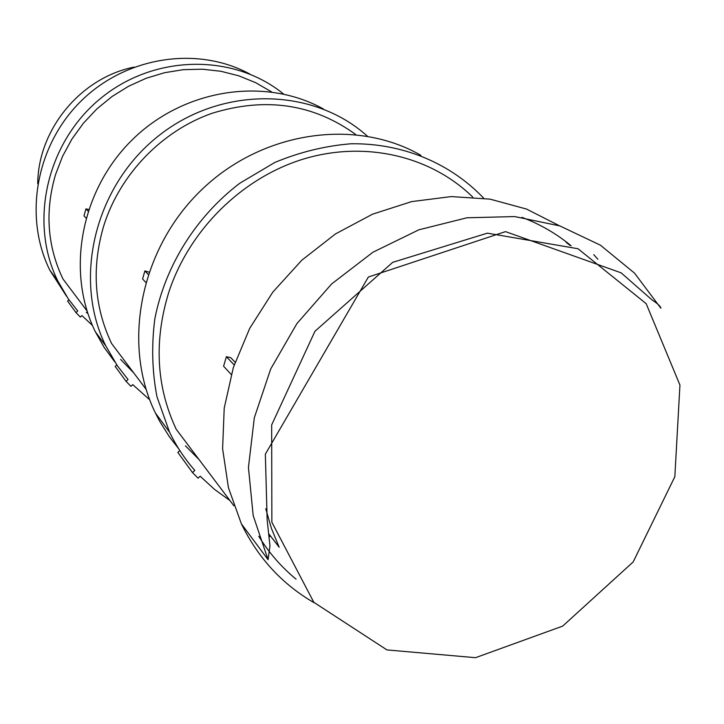 <?xml version="1.0" encoding="UTF-8"?>
<svg xmlns="http://www.w3.org/2000/svg" width="724" height="724" viewBox="0 0 724 724"><rect width="100%" height="100%" fill="white"/><g stroke="black" fill="none" stroke-linecap="round" stroke-linejoin="round"><path stroke-width="1.09" d="M597.852 259.255L593.78 254.676M559.525 225.816L526.529 209.055L490.048 199.145L451.287 196.575L411.63 201.607L372.507 214.195L335.402 233.979L301.736 260.278L272.803 292.134L249.717 328.343L233.336 367.521L224.214 408.164L222.603 448.744L228.449 487.777L241.4 523.886C258.16 558.168 282.451 584.476 314.279 602.802M114.763 361.864L104.193 347.475L95.36 331.791L105.795 345.909L117.478 365.928L128.058 379.521L126.094 381.385L130.953 386.335L132.754 384.634L149.714 399.793M126.094 381.385L115.197 366.425L116.79 364.923M105.795 345.909C72.536 278.785 94.844 185.932 158.493 135.922C221.834 85.468 313.266 87.26 367.339 136.148M95.36 331.791C65.631 271.446 80.78 189.579 132.954 139.117C184.946 88.446 265.663 76.816 323.474 109.016M148.158 274.36L144.872 270.912L142.592 278.966L145.705 282.315M148.918 272.106L144.872 270.912M199.01 459.514L185.425 445.812M355.719 134.51C313.329 103.822 265.364 96.772 211.806 113.378C161.868 130.99 120.229 174.05 103.966 225.11C91.495 266.93 94.03 306.388 111.577 343.493L146.094 389.295M66.481 296.17L49.829 270.179L57.866 281.057L68.3 298.867L77.74 311.003L76.002 312.632L80.337 317.058L81.921 315.574L92.482 325.501M76.002 312.632L67.604 301.084L68.961 299.808M57.866 281.057C28.652 222.331 46.608 142.411 100.627 98.401C154.384 54.047 233.852 53.359 283.555 94.03M49.829 270.179C23.286 216.594 36.091 144.791 81.568 100.573C126.899 56.182 197.969 45.838 249.825 74.056M88.047 211.082L85.939 208.865L84.002 215.852L85.975 217.969M88.572 209.498L85.939 208.865M133.723 372.887L120.627 359.43M271.554 91.885L255.78 82.735L238.775 75.812L220.829 71.26L202.268 69.196L183.407 69.667L164.61 72.699L146.212 78.255L128.573 86.246L112.021 96.527L96.871 108.926L83.414 123.207L71.911 139.099L62.572 156.303L55.567 174.493C44.797 211.2 47.259 246.024 62.961 278.975L87.061 310.967M87.93 313.628L86.292 312.279M178.656 448.699L169.371 436.762L159.66 421.259L155.434 413.069L169.534 432.147C176.321 446.192 184.747 458.944 194.819 470.41L192.53 472.591L198.068 478.184L200.159 476.202L214.367 489.279L229.942 500.556M192.53 472.591L177.851 452.437L179.833 450.554M169.534 432.147L156.936 396.634C152.103 371.331 151.407 345.411 154.827 318.877C165.099 266.016 195.996 216.557 239.816 183.226L274.776 162.475C299.682 152.112 325.094 145.886 351.022 143.768C402.598 143.044 450.391 163.19 483.686 198.186M155.434 413.069C121.659 344.036 140.157 248.821 201.344 190.05C262.314 131.017 355.665 117.759 420.852 155.298M234.178 364.923L226.377 356.706L223.589 366.235L231.228 374.471M235.092 362.208L230.748 357.665L226.377 356.706M269.256 535.516L270.025 536.511L269.156 534.674M472.727 197.046C430.979 156.176 365.575 140.365 303.808 158.945C242.133 177.661 188.973 230.096 168.647 292.722C153.823 341.312 156.348 386.824 176.213 429.269L233.906 505.823M268.079 559.706L269.952 545.959L267.156 519.913L265.346 454.174L368.353 277.03L505.524 231.617L621.129 272.839L652.179 300.053C657.808 303.736 660.704 306.46 660.867 308.216L634.486 273.093L600.377 245.164L559.869 225.933L514.701 216.567L466.926 217.788L418.87 229.807L372.96 252.205L331.574 283.998L296.885 323.61L270.704 368.987L254.314 417.784L248.432 467.469L253.183 515.551L268.079 559.706L241.4 523.886M386.96 649.917L313.836 602.323L271.862 522.212L271.672 424.907L314.967 331.248L392.743 262.314L487.388 233.155L577.987 248.73L646.17 303.646L679.945 385.077L674.84 476.709L633.156 561.96L562.684 626.106L475.523 657.691L386.96 649.917M269.102 534.221L279.165 547.235L271.455 528.511L265.762 508.737M296.053 579.146C281.383 567.082 268.948 552.783 258.739 536.231M521.968 217.345C540.149 224.232 556.557 233.734 571.182 245.843M37.729 183.796C37.983 129.496 80.771 77.667 134.04 67.124M569.879 245.327L566.168 242.35"/></g></svg>
